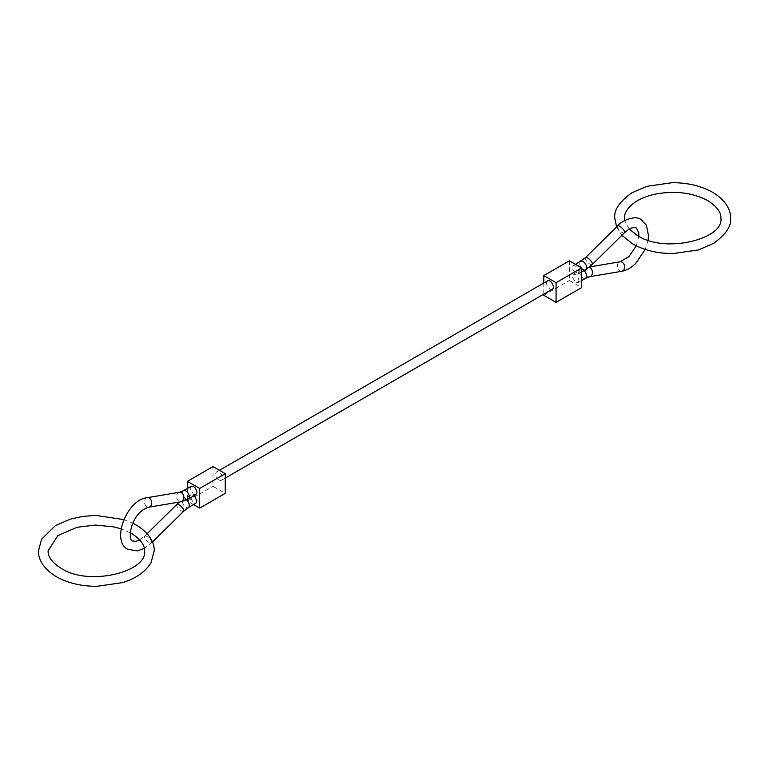 <?xml version="1.0" encoding="UTF-8"?>
<svg xmlns="http://www.w3.org/2000/svg" width="769" height="769" viewBox="0 0 769 769"><rect width="100%" height="100%" fill="white"/><g stroke="black" fill="none" stroke-linecap="round" stroke-linejoin="round"><path stroke-width="0.58" stroke-dasharray="3.85 2.88" d="M578.922 280.454L577.923 282.665L575.51 282.415L572.107 276.513L573.107 274.302C576.096 274.033 578.038 276.081 578.922 280.454M578.922 271.928L577.932 274.129L575.51 273.899L572.107 267.987L573.097 265.786C576.087 265.507 578.028 267.554 578.922 271.928M552.344 289.221A4.825 2.788 60 0 1 549.941 288.99A4.825 2.788 60 0 1 546.788 284.732A4.825 2.788 60 0 1 547.528 280.868M219.136 479.971A4.825 2.788 -120 0 0 221.539 480.212A4.825 2.788 -120 0 0 222.279 476.347A4.825 2.788 -120 0 0 219.136 472.099A4.825 2.788 -120 0 0 216.723 471.858A4.825 2.788 -120 0 0 215.983 475.723A4.825 2.788 -120 0 0 219.136 479.971M194.317 495.601L191.145 494.832L190.145 497.034L193.557 502.945L195.97 503.176M191.145 486.296L190.145 488.507L193.557 494.419L195.96 494.659M212.994 466.581L212.994 486.277L225.269 493.362M187.415 488.44L187.415 501.042L212.994 486.277M193.548 504.579L187.415 501.042M569.377 260.826L569.377 280.522L581.652 287.606M543.798 295.286L569.377 280.522M543.798 283.021L543.798 294.162M621.775 271.284A4.825 3.557 80.4 0 1 619.843 270.899A4.825 3.557 80.4 0 1 617.565 264.565A4.825 3.557 80.4 0 1 620.179 261.777M624.361 232.844A4.825 1.692 45.4 0 1 622.111 232.469A4.825 1.692 45.4 0 1 617.565 227.441A4.825 1.692 45.4 0 1 617.594 225.98M589.631 276.705A4.825 3.557 80.4 0 1 587.689 276.311A4.825 3.557 80.4 0 1 585.42 269.977A4.825 3.557 80.4 0 1 588.025 267.189A4.825 3.557 80.4 0 1 589.169 267.247M585.584 278.263A4.825 2.788 60.1 0 1 583.171 278.022A4.825 2.788 60.1 0 1 579.768 272.111A4.825 2.788 60.1 0 1 580.778 269.9A4.825 2.788 60.1 0 1 583.19 270.13A4.825 2.788 60.1 0 1 583.921 270.65M592.217 264.546A4.825 1.692 45.4 0 1 589.967 264.171A4.825 1.692 45.4 0 1 585.42 259.143A4.825 1.692 45.4 0 1 585.44 257.682M585.603 269.679A4.825 2.778 59.9 0 1 583.19 269.438A4.825 2.778 59.9 0 1 579.768 263.536A4.825 2.778 59.9 0 1 580.758 261.335M147.292 497.678A4.825 3.557 -99.6 0 0 144.678 500.456A4.825 3.557 -99.6 0 0 146.956 506.8A4.825 3.557 -99.6 0 0 148.888 507.184M146.956 536.493A4.825 1.692 -134.6 0 0 144.707 536.118A4.825 1.692 -134.6 0 0 144.678 537.579A4.825 1.692 -134.6 0 0 149.234 542.606A4.825 1.692 -134.6 0 0 151.474 542.981A4.825 1.692 -134.6 0 0 151.503 541.52A4.825 1.692 -134.6 0 0 146.956 536.493M176.851 504.406A4.825 1.692 -134.6 0 0 176.832 505.877A4.825 1.692 -134.6 0 0 181.378 510.895A4.825 1.692 -134.6 0 0 183.628 511.279M186.54 499.985A4.825 2.778 -120.1 0 0 185.877 499.523A4.825 2.778 -120.1 0 0 183.464 499.283A4.825 2.778 -120.1 0 0 182.474 501.484A4.825 2.778 -120.1 0 0 185.896 507.386A4.825 2.778 -120.1 0 0 188.309 507.627M179.437 492.256A4.825 3.557 -99.6 0 0 176.832 495.044A4.825 3.557 -99.6 0 0 179.1 501.388A4.825 3.557 -99.6 0 0 181.042 501.773M183.483 490.699A4.825 2.788 -119.9 0 0 182.474 492.91A4.825 2.788 -119.9 0 0 185.877 498.821A4.825 2.788 -119.9 0 0 188.29 499.062M648.065 240.207L645.239 249.425M589.563 266.93L580.778 269.9L573.107 274.302M139.756 539.915L147.148 533.705M577.923 282.665L581.652 280.522M577.932 274.129L581.652 271.966M225.269 478.058L221.539 480.212M152.435 542.039L144.322 548.422M191.145 494.832L179.513 502.032M219.425 470.301L216.723 471.858M573.097 265.786L575.52 264.373M636.28 245.84L638.837 236.314M616.575 226.98L621.861 235.304M629.234 229.085L624.678 220.578M130.221 532.725L120.993 528.812M123.799 519.584L132.758 523.18"/><path stroke-width="1.15" d="M219.425 470.301L547.528 280.868A4.825 2.788 60 0 1 549.941 281.108A4.825 2.788 60 0 1 553.084 285.357A4.825 2.788 60 0 1 552.344 289.221L225.269 478.058M179.513 502.032L176.851 504.406A4.825 1.692 -134.6 0 1 179.1 504.791A4.825 1.692 -134.6 0 1 183.647 509.818A4.825 1.692 -134.6 0 1 183.628 511.279L188.309 507.627L195.97 503.176L196.96 500.975L194.317 495.601M188.29 499.062L195.96 494.659L196.96 492.448C196.076 488.084 194.134 486.027 191.145 486.296L183.483 490.699A4.825 2.788 -119.9 0 1 185.896 490.939A4.825 2.788 -119.9 0 1 189.299 496.851A4.825 2.788 -119.9 0 1 188.29 499.062L181.042 501.773A4.825 3.557 -99.6 0 0 183.647 498.985A4.825 3.557 -99.6 0 0 181.378 492.641A4.825 3.557 -99.6 0 0 179.437 492.256L183.483 490.699M225.269 473.675L212.994 466.581L187.415 481.356L199.69 488.44L225.269 473.675L225.269 493.362L199.69 508.126L193.548 504.579M187.415 481.356L187.415 488.44M199.69 488.44L199.69 508.126M581.652 267.92L569.377 260.826L543.798 275.6L556.074 282.684L581.652 267.92L581.652 287.606L556.074 302.371L543.798 295.286L543.798 294.162M543.798 275.6L543.798 283.021M556.074 282.684L556.074 302.371M589.563 266.93L620.179 261.777A4.825 3.557 80.4 0 1 622.111 262.162A4.825 3.557 80.4 0 1 624.39 268.496A4.825 3.557 80.4 0 1 621.775 271.284C626.716 270.352 631.368 267.727 635.752 263.392L645.239 249.425M575.52 264.373L585.44 257.682L617.594 225.98A4.825 1.692 45.4 0 1 619.843 226.355A4.825 1.692 45.4 0 1 624.39 231.382A4.825 1.692 45.4 0 1 624.361 232.844C629.446 228.287 633.435 226.663 636.319 227.98L638.77 232.824L638.837 236.314M589.169 267.247A4.825 3.557 80.4 0 1 589.967 267.574A4.825 3.557 80.4 0 1 592.236 273.918A4.825 3.557 80.4 0 1 589.631 276.705L621.775 271.284M585.44 257.682A4.825 1.692 45.4 0 1 587.689 258.057A4.825 1.692 45.4 0 1 592.236 263.085A4.825 1.692 45.4 0 1 592.217 264.546L585.603 269.679A4.825 2.778 59.9 0 0 586.593 267.477A4.825 2.778 59.9 0 0 583.171 261.575A4.825 2.778 59.9 0 0 580.758 261.335M181.042 501.773L148.888 507.184A4.825 3.557 -99.6 0 0 151.503 504.397A4.825 3.557 -99.6 0 0 149.234 498.062A4.825 3.557 -99.6 0 0 147.292 497.678C126.404 499.687 110.919 541.703 127.933 549.335L137.507 550.883L144.322 548.422M188.309 507.627A4.825 2.778 -120.1 0 0 189.299 505.425A4.825 2.778 -120.1 0 0 186.54 499.985M583.921 270.65A4.825 2.788 60.1 0 1 586.593 276.042A4.825 2.788 60.1 0 1 585.584 278.263L589.631 276.705M617.594 225.98C621.054 221.001 635.434 214.638 641.135 219.626L646.431 225.269L648.527 235.766L648.065 240.207M148.888 507.184C130.403 512.452 127.135 541.472 132.758 540.982L135.902 541.366L139.756 539.915M592.217 264.546L624.361 232.844M581.652 280.522L585.584 278.263M581.652 271.966L585.603 269.679M183.628 511.279L152.435 542.039M176.851 504.406L147.148 533.705M179.437 492.256L147.292 497.678M620.179 261.777L628.975 256.529L636.28 245.84M621.861 235.304L632.752 243.956C644.153 250.329 657.601 253.539 673.096 253.578L698.512 249.925L713.584 243.379C725.955 234.41 731.607 225.99 730.55 218.127C730.915 211.244 726.84 200.805 712.603 192.288C701.203 185.915 687.746 182.714 672.25 182.676L646.835 186.319L631.762 192.875C619.391 201.843 613.739 210.254 614.796 218.127L616.575 226.98M629.234 229.085L637.568 235.602C665.156 253.876 724.119 239.024 720.909 218.127C720.938 216.012 721.216 209.274 707.778 200.642C692.119 192.385 674.077 190.328 653.669 194.48C645.835 196.374 639.356 199.142 634.233 202.785C627.571 207.822 624.313 212.936 624.447 218.127L624.678 220.578M123.799 519.584L95.904 515.422L82.86 516.374L70.488 519.075L55.416 525.621L41.593 539.175L38.45 550.873C38.085 557.756 42.16 568.195 56.397 576.712C67.797 583.085 81.254 586.286 96.75 586.324L122.165 582.681C132.037 579.836 144.389 573.828 151.06 562.572L154.204 550.873C154.559 543.991 150.484 533.561 136.248 525.044L132.758 523.18M120.993 528.812L114.014 526.928L95.491 525.073L77.313 527.226L57.886 535.532L48.091 550.873C47.947 556.987 52.321 562.812 61.222 568.358C88.81 586.632 147.773 571.78 144.553 550.873C144.591 548.768 144.87 542.03 131.432 533.398L130.221 532.725"/></g></svg>
